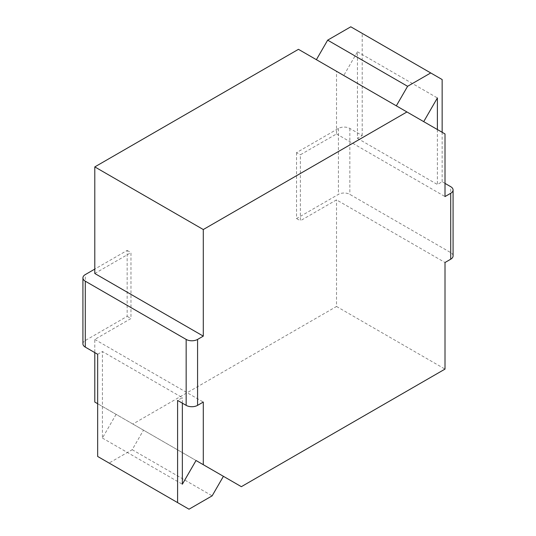 <?xml version="1.0" encoding="UTF-8"?>
<svg xmlns="http://www.w3.org/2000/svg" width="536" height="536" viewBox="0 0 536 536"><rect width="100%" height="100%" fill="white"/><g stroke="black" fill="none" stroke-linecap="round" stroke-linejoin="round"><path stroke-width="0.4" stroke-dasharray="2.68 2.01" d="M298.452 49.325L336.521 71.301L336.521 133.94L300.354 154.817L300.354 220.752L336.521 199.874L445.007 262.506M94.798 273.494L130.965 252.617L130.965 318.545L94.798 339.429L94.798 352.614M94.798 402.06L132.868 424.036L336.521 306.465L336.521 199.874M343.77 75.489L423.708 121.645L316.387 59.684L343.77 75.489L357.452 51.784L357.452 138.335L362.215 135.588L349.841 128.446A8.074 4.663 0 0 0 338.424 128.446L296.549 152.619L300.354 154.817M357.452 138.335L437.389 184.485L442.153 181.738L445.007 183.386M336.521 133.94L445.007 196.571M296.549 152.619L296.549 218.554L338.424 194.38A8.074 4.663 180 0 1 349.841 194.38L450.716 252.617A8.074 4.663 180 0 1 453.081 255.913M296.549 218.554L300.354 220.752M82.919 343.824A8.074 4.663 180 0 1 85.284 340.528L127.159 316.347L127.159 250.419L94.798 269.099M127.159 250.419L130.965 252.617M127.159 316.347L130.965 318.545M97.659 354.263L102.416 351.516L182.354 397.665L177.597 400.412M94.798 339.429L203.291 402.06M97.659 403.709L223.418 476.316M132.868 424.036L241.354 486.675M336.521 306.465L445.007 369.096M336.521 71.301L445.007 133.94M362.215 135.588L362.215 33.393L350.792 26.8M116.098 414.355L102.416 438.059L102.416 351.516M97.659 456.458L109.076 463.05L132.204 449.697L143.481 430.167M357.452 51.784L437.389 97.941M442.153 181.738L442.153 132.292M437.389 129.544L437.389 184.485M182.354 403.159L182.354 397.665M362.215 33.393L442.153 79.542M132.204 449.697L212.142 495.847M109.076 463.05L189.014 509.2M102.416 438.059L182.354 484.216M338.424 128.446L338.424 194.38M349.841 128.446L349.841 194.38M85.284 340.528L85.284 274.593M450.716 252.617L450.716 186.682"/><path stroke-width="0.8" d="M197.576 405.357L203.291 402.06L203.291 464.699L241.354 486.675L445.007 369.096L445.007 262.506L450.716 259.21L450.716 193.275L445.007 196.571L445.007 133.94L298.452 49.325L94.798 166.904L94.798 273.494L203.291 336.126L197.576 339.422L197.576 405.357A8.074 4.663 180 0 1 186.16 405.357L177.597 400.412L177.597 502.607L189.014 509.2L212.142 495.847L223.418 476.316L196.035 460.511L182.354 484.216L182.354 403.159M94.798 352.614L94.798 402.06L97.659 403.709M445.007 183.386L450.716 186.682A8.074 4.663 0 0 1 453.081 189.979A8.074 4.663 0 0 1 450.716 193.275M453.081 189.979L453.081 255.913A8.074 4.663 180 0 1 450.716 259.21M94.798 269.099L85.284 274.593A8.074 4.663 0 0 0 82.919 277.889A8.074 4.663 0 0 0 85.284 281.186L186.16 339.422A8.074 4.663 0 0 0 197.576 339.422M177.597 502.607L97.659 456.458L97.659 354.263L85.284 347.12A8.074 4.663 180 0 1 82.919 343.824L82.919 277.889M406.938 111.964L203.291 229.535L203.291 336.126M196.035 460.511L203.291 464.699M94.798 166.904L203.291 229.535M442.153 132.292L442.153 79.542L350.792 26.8L327.663 40.153L316.387 59.684M423.708 121.645L437.389 97.941L437.389 129.544M430.73 72.95L407.601 86.303L396.325 105.833M327.663 40.153L407.601 86.303M85.284 347.12L85.284 281.186M186.16 339.422L186.16 405.357"/></g></svg>
